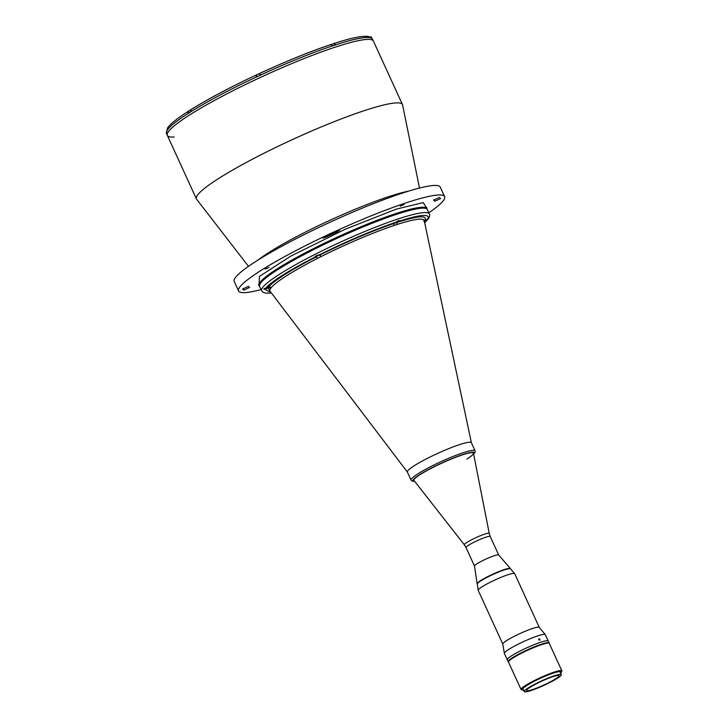 <?xml version="1.0" encoding="UTF-8"?>
<svg xmlns="http://www.w3.org/2000/svg" width="728" height="728" viewBox="0 0 728 728"><rect width="100%" height="100%" fill="white"/><g stroke="black" fill="none" stroke-linecap="round" stroke-linejoin="round"><path stroke-width="1.09" d="M473.455 453.235A32.724 4.031 155.4 0 0 473.418 453.116A32.724 4.031 155.4 0 0 452.789 458.431A32.724 4.031 155.4 0 0 420.456 474.392A32.724 4.031 155.4 0 0 413.904 480.371A32.724 4.031 155.4 0 0 413.968 480.471L464.382 544.844A13.686 1.684 -24.6 0 1 467.094 542.305A13.686 1.684 -24.6 0 1 480.78 535.562A13.686 1.684 -24.6 0 1 489.252 533.46L473.455 453.235M498.716 555.018A13.304 1.638 155.4 0 0 490.326 557.184A13.304 1.638 155.4 0 0 477.186 563.672A13.304 1.638 155.4 0 0 474.52 566.093M466.875 459.095A32.724 4.031 155.4 0 0 473.418 453.116A32.724 4.031 155.4 0 0 452.789 458.431A32.724 4.031 155.4 0 0 420.456 474.392A32.724 4.031 155.4 0 0 413.904 480.371M475.084 450.823L471.38 442.733A35.19 4.341 155.4 0 0 449.185 448.439A35.19 4.341 155.4 0 0 414.423 465.611A35.19 4.341 155.4 0 0 407.38 472.035L411.083 480.125A35.19 4.341 -24.6 0 1 418.127 473.7A35.19 4.341 -24.6 0 1 452.889 456.529A35.19 4.341 -24.6 0 1 475.084 450.823L475.229 451.997L473.691 454.399M477.286 584.138A18.3 2.257 155.4 0 1 486.313 577.741A18.3 2.257 155.4 0 1 504.377 569.888A18.3 2.257 155.4 0 1 510.565 568.905L510.419 568.586A18.3 2.257 155.4 0 0 510.374 568.513A18.3 2.257 155.4 0 0 504.24 569.578A18.3 2.257 155.4 0 0 486.431 577.277A18.3 2.257 155.4 0 0 477.122 583.738A18.3 2.257 155.4 0 0 477.14 583.82L477.268 584.102M510.374 568.513L498.68 554.973A13.304 1.638 155.4 0 0 494.221 555.737A13.304 1.638 155.4 0 0 481.281 561.343A13.304 1.638 155.4 0 0 474.501 566.038L477.122 583.738M554.454 675.711A20.411 2.512 -24.6 0 1 561.352 674.61A20.411 2.512 -24.6 0 1 551.287 681.745A20.411 2.512 -24.6 0 1 531.131 690.499A20.411 2.512 -24.6 0 1 524.233 691.6A20.411 2.512 -24.6 0 1 534.297 684.466A20.411 2.512 -24.6 0 1 554.454 675.711M524.233 691.6L523.05 689.006A20.411 2.512 -24.6 0 1 533.114 681.872A20.411 2.512 -24.6 0 1 553.271 673.118A20.411 2.512 -24.6 0 1 560.169 672.017L561.352 674.61M532.596 689.571A17.854 2.202 -24.6 0 1 526.562 690.535A17.854 2.202 -24.6 0 1 535.362 684.293A17.854 2.202 -24.6 0 1 552.998 676.64A17.854 2.202 -24.6 0 1 559.022 675.675A17.854 2.202 -24.6 0 1 550.222 681.918A17.854 2.202 -24.6 0 1 532.596 689.571M560.596 672.954A22.077 2.721 155.4 0 0 561.661 671.698A22.077 2.721 155.4 0 0 554.217 672.517A22.077 2.721 155.4 0 0 531.331 682.564A22.077 2.721 155.4 0 0 521.83 689.935A22.077 2.721 155.4 0 0 523.477 689.953M521.83 689.935L521.366 689.771A22.422 2.766 -24.6 0 1 521.066 689.534A22.422 2.766 -24.6 0 1 532.132 681.69A22.422 2.766 -24.6 0 1 554.272 672.071A22.422 2.766 -24.6 0 1 561.852 670.861A22.422 2.766 -24.6 0 1 561.834 671.243L561.661 671.698M521.066 689.534L508.499 662.07A22.422 2.766 -24.6 0 1 519.555 654.226A22.422 2.766 -24.6 0 1 541.705 644.617A22.422 2.766 -24.6 0 1 549.276 643.397L561.852 670.861M259.059 285.067L259.432 276.413L290.936 256.038L345.463 229.129L396.296 209.136L423.25 202.575L426.772 208.29M396.141 214.478A92.201 11.366 -24.6 0 1 427.291 209.491A92.201 11.366 155.4 0 0 369.151 224.452A92.201 11.366 155.4 0 0 278.078 269.424A92.201 11.366 155.4 0 0 259.623 286.25A92.201 11.366 -24.6 0 1 305.105 254.017A92.201 11.366 -24.6 0 1 396.141 214.478M261.143 289.571A113.313 13.959 -24.6 0 1 238.566 290.982L234.207 281.454A113.313 13.959 -24.6 0 1 290.09 241.833A113.313 13.959 -24.6 0 1 401.983 193.238A113.313 13.959 -24.6 0 1 440.267 187.114L444.626 196.633A113.313 13.959 -24.6 0 1 428.81 212.804M238.566 290.982A113.313 13.959 -24.6 0 1 294.458 251.36A113.313 13.959 -24.6 0 1 406.351 202.766A113.313 13.959 -24.6 0 1 444.626 196.633M419.501 188.052L402.593 104.932A113.313 13.959 155.4 0 0 402.466 104.55A113.313 13.959 155.4 0 0 364.191 110.683A113.313 13.959 155.4 0 0 219.092 178.214A113.313 13.959 155.4 0 0 196.405 198.89A113.313 13.959 155.4 0 0 196.615 199.235L248.485 266.348M371.626 37.965L372.29 38.775A113.313 13.959 -24.6 0 1 372.518 39.139L373.391 41.05A113.313 13.959 155.4 0 0 335.117 47.174A113.313 13.959 155.4 0 0 223.223 95.768A113.313 13.959 155.4 0 0 167.331 135.39A113.313 13.959 -24.6 0 1 223.223 95.768A113.313 13.959 -24.6 0 1 335.117 47.174A113.313 13.959 -24.6 0 1 373.391 41.05L402.466 104.55M248.448 286.35L248.485 286.441A102.402 12.622 -24.6 0 0 249.595 287.424L243.907 290.126L243.17 288.525M400.227 206.133L404.104 204.577L400.227 206.133M265.038 269.051L268.914 267.495L265.038 269.051M440.504 198.626L434.743 201.256A102.402 12.622 -24.6 0 0 434.707 201.183A102.402 12.622 -24.6 0 0 433.597 200.191L439.293 197.488A108.736 13.404 -24.6 0 1 440.504 198.626M326.007 236.281L326.335 236.991L322.986 238.101L325.398 236.573A108.736 13.404 -24.6 0 1 336.664 231.331L339.685 230.376L336.955 232.059L336.627 231.349M326.335 236.991A102.402 12.622 -24.6 0 1 336.955 232.059M243.907 290.126A108.736 13.404 -24.6 0 1 242.697 288.998L248.448 286.359M424.661 222.677L427.054 220.165L424.36 221.285M314.705 257.202L319.801 254.946L314.705 257.202C301.956 263.736 291.218 269.76 282.482 275.284C273.846 280.781 268.241 285.112 265.675 288.279L268.532 287.114C270.98 284.047 276.394 279.852 284.775 274.529C293.248 269.178 303.667 263.327 316.052 256.993A2.111 0.692 -117.1 0 1 317.454 258.422A84.794 10.447 155.4 0 0 286.923 275.539A84.794 10.447 155.4 0 0 271.062 287.824L270.479 288.634A84.794 10.447 155.4 0 0 270.097 291.264L407.407 472.09M396.087 222.177L398.425 220.602L399.572 221.03L394.476 223.268A2.111 1.365 -108.6 0 0 394.021 225.498A84.794 10.447 155.4 0 0 320.975 256.638A2.111 0.592 -116.7 0 0 319.656 255.164C346.564 241.778 371.498 231.149 394.476 223.268L396.087 222.177C372.363 230.321 346.628 241.296 318.882 255.091M399.572 220.875L399.572 221.03C421.166 214.232 430.557 213.623 427.746 219.201L428.474 218.7C429.72 216.444 430.002 214.86 429.329 213.941A92.201 11.366 155.4 0 0 371.189 228.892A92.201 11.366 155.4 0 0 280.116 273.874A92.201 11.366 155.4 0 0 261.661 290.7L258.486 284.539M428.337 218.855L424.688 222.804M427.773 219.192L427.054 220.165M407.398 472.072A35.19 4.341 -24.6 0 1 414.423 465.611A35.19 4.341 -24.6 0 1 449.331 448.384A35.19 4.341 -24.6 0 1 471.389 442.77M270.388 291.637L267.94 287.942L268.532 287.114L264.81 288.525M269.132 287.069L268.532 287.114A2.111 2.038 38.2 0 1 271.062 287.824M270.479 288.634A2.111 2.057 -147.7 0 0 267.94 287.942L264.965 289.262L263.809 288.971M264.965 289.262C263.272 289.116 263.509 288.798 265.675 288.279M320.975 256.638L317.454 258.422M424.269 220.83A2.111 2.057 32.3 0 1 424.797 220.502C427.591 215.06 418.491 215.652 397.488 222.277A2.111 1.438 -107.9 0 0 396.96 224.524L394.021 225.498M424.797 220.502L424.197 221.33L427.746 219.201M333.788 43.598L335.881 44.808A113.313 13.959 155.4 0 0 334.27 45.336A113.313 13.959 155.4 0 0 332.632 45.882L330.73 44.572C309.691 51.679 286.068 61.27 259.851 73.337L259.869 73.346C286.013 61.316 309.564 51.761 330.53 44.672M372.29 38.775L372.327 38.839A113.313 13.959 155.4 0 0 371.881 38.429L371.162 37.538L367.913 36.4C361.78 35.754 350.468 38.12 333.988 43.507M174.156 137.01A113.313 13.959 -24.6 0 1 167.331 135.39L196.405 198.89M259.869 73.346L260.56 75.13A113.313 13.959 155.4 0 0 256.42 77.059L256.129 75.157M188.215 111.357C177.25 118.346 170.325 123.951 167.413 128.173L166.457 133.488A113.313 13.959 -24.6 0 1 187.851 113.632L187.879 113.695A113.313 13.959 155.4 0 1 190.49 112.039L190.836 109.691C208.053 98.99 229.675 87.515 255.71 75.266C229.775 87.487 208.226 98.926 191.091 109.573M187.851 113.632L188.461 111.238M256.52 77.013L255.719 75.275M395.996 222.222L397.961 221.321L396.751 222.086M265.529 288.352L266.193 288.033M267.322 287.697L266.284 288.224M425.116 220.329L426.908 219.665M316.953 256.101L318.163 255.337L316.844 255.856M371.034 36.837L370.206 37.001M371.662 38.038L371.125 36.864L370.288 37.037M549.13 643.234A22.523 2.776 155.4 0 0 549.112 642.951A22.523 2.776 155.4 0 0 534.907 646.601A22.523 2.776 155.4 0 0 512.658 657.593A22.523 2.776 155.4 0 0 508.153 661.697A22.523 2.776 155.4 0 0 508.463 661.943M549.112 642.951L548.239 641.04A22.523 2.776 155.4 0 0 534.034 644.699A22.523 2.776 155.4 0 0 511.784 655.682A22.523 2.776 155.4 0 0 507.28 659.795A22.523 2.776 -24.6 0 1 511.784 655.682A22.523 2.776 -24.6 0 1 534.034 644.699A22.523 2.776 -24.6 0 1 548.239 641.04L545.327 634.698A22.523 2.776 -24.6 0 0 545.281 634.616A22.523 2.776 -24.6 0 0 530.803 638.474A22.523 2.776 -24.6 0 0 508.881 649.331A22.523 2.776 -24.6 0 0 504.349 653.353A22.523 2.776 -24.6 0 0 504.377 653.444L508.153 661.697M538.711 639.685L539.821 640.212L539.967 639.266L538.875 638.729L538.711 639.685M502.811 644.125A20.056 2.475 -24.6 0 1 502.793 644.043A20.056 2.475 -24.6 0 1 506.834 640.467A20.056 2.475 -24.6 0 1 526.353 630.794A20.056 2.475 -24.6 0 1 539.248 627.354L545.281 634.616M502.802 644.089L478.205 590.381A20.056 2.475 -24.6 0 1 478.187 590.29A20.056 2.475 -24.6 0 1 482.218 586.713A20.056 2.475 -24.6 0 1 501.719 577.058A20.056 2.475 -24.6 0 1 514.632 573.6A20.056 2.475 -24.6 0 1 514.687 573.673L539.275 627.39M478.187 590.29L477.259 584.056A18.3 2.257 -24.6 0 1 480.944 580.798A18.3 2.257 -24.6 0 1 498.735 571.981A18.3 2.257 -24.6 0 1 510.519 568.832L514.632 573.6M489.252 533.46L490.235 536.509A13.304 1.638 155.4 0 0 481.845 538.665A13.304 1.638 155.4 0 0 468.705 545.154A13.304 1.638 155.4 0 0 466.047 547.583L474.51 566.075M473.664 454.272A33.779 4.159 155.4 0 0 457.075 456.602A33.779 4.159 155.4 0 0 419.71 474.647A33.779 4.159 155.4 0 0 414.623 481.308M426.735 207.507L426.881 208.599A92.201 11.366 155.4 0 0 395.741 213.586A92.201 11.366 155.4 0 0 304.695 253.126A92.201 11.366 155.4 0 0 259.223 285.367M257.876 260.151A93.184 11.484 -24.6 0 1 269.378 252.179A93.184 11.484 -24.6 0 1 388.707 196.642A93.184 11.484 -24.6 0 1 408.672 191.109M271.326 292.874L264.992 289.253M471.407 442.797L424.242 220.693A84.794 10.447 155.4 0 0 396.96 224.524M335.854 44.745A113.313 13.959 -24.6 0 1 371.853 38.366M190.463 111.975A113.313 13.959 -24.6 0 1 256.392 76.995M260.533 75.066A113.313 13.959 -24.6 0 1 332.605 45.819M397.16 221.43L398.571 221.303C395.896 222.668 394.804 223.032 395.277 222.395M397.615 221.075L399.008 220.857M428.155 219.001L427.691 219.41C425.016 220.775 423.924 221.13 424.397 220.493M319.201 254.991L318.773 255.319C316.098 256.684 315.006 257.048 315.479 256.411L317.736 255.291M315.297 256.329L317.135 255.373M334.771 45.172L333.979 43.453L331.149 44.535M333.515 43.762L330.867 44.636L333.979 43.453M260.342 75.23L259.614 73.637L256.484 74.893L256.829 76.859M259.15 73.938L256.502 74.811L259.614 73.637M191.118 110.037L188.106 111.257M190.527 109.983L188.061 111.338L190.6 109.883M464.382 544.844L466.047 547.583M490.235 536.509L498.698 554.991M414.705 481.408L411.884 481.008L411.083 480.125M426.881 208.599L429.329 213.941M434.024 199.69L434.707 201.183M424.57 220.63L423.878 221.276L424.242 220.693M271.408 292.984L265.893 293.175L263.099 292.301L261.661 290.7M372.035 38.347L372.518 39.139M166.457 133.488L167.331 135.39M394.621 222.75L398.589 221.294L399.035 220.548M264.082 288.716L268.632 286.832M423.751 220.848L428.228 218.8M314.833 256.766L319.31 254.709M188.852 113.068L188.061 111.338M502.793 644.043L504.349 653.353"/></g></svg>
